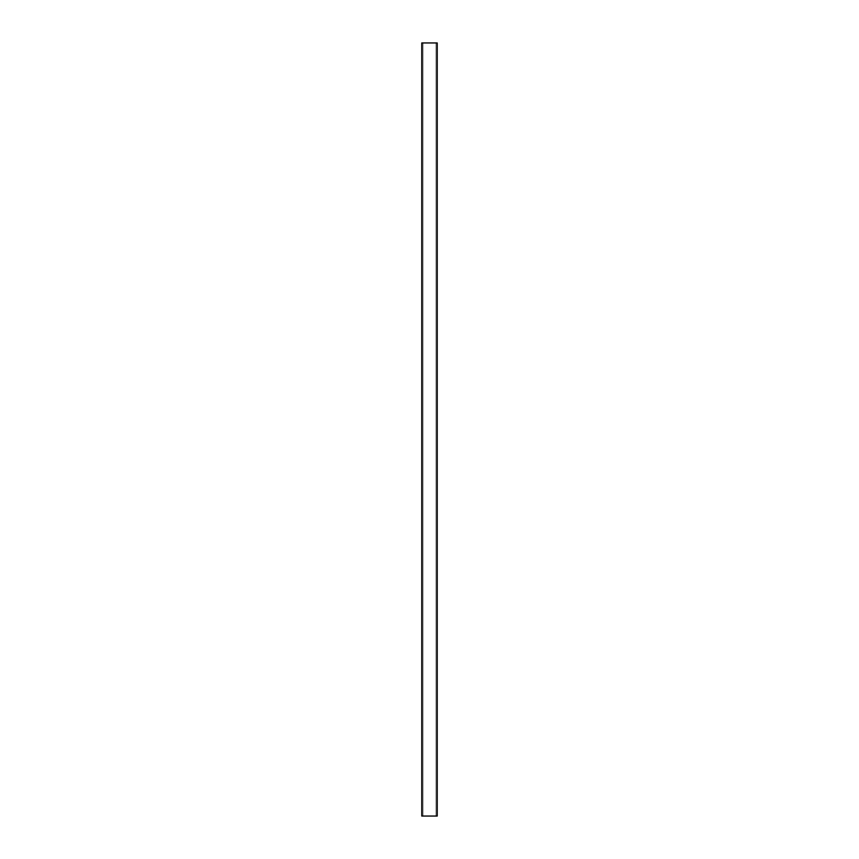 <?xml version="1.0" encoding="UTF-8"?>
<svg xmlns="http://www.w3.org/2000/svg" width="859" height="859" viewBox="0 0 859 859"><rect width="100%" height="100%" fill="white"/><g stroke="black" fill="none" stroke-linecap="round" stroke-linejoin="round"><path stroke-width="0.64" stroke-dasharray="4.29 3.22" d="M437.231 42.95L436.071 42.95L436.071 816.05L437.231 816.05L422.929 816.05L436.071 816.05L436.071 42.95L436.071 816.05L437.231 816.05L437.231 42.95L436.071 42.95L437.231 42.95L437.231 816.05M421.769 42.95L421.769 816.05L421.769 42.95L422.929 42.95L421.769 42.95L422.929 42.95L422.929 816.05L421.769 816.05L436.071 816.05L436.071 42.95L436.071 816.05M421.769 816.05L422.929 816.05L422.929 42.95L422.929 816.05L422.929 42.95L436.071 42.95M422.929 42.95L422.929 816.05"/><path stroke-width="1.29" d="M437.231 42.95L437.231 816.05L421.769 816.05L421.769 42.95L437.231 42.95"/></g></svg>
